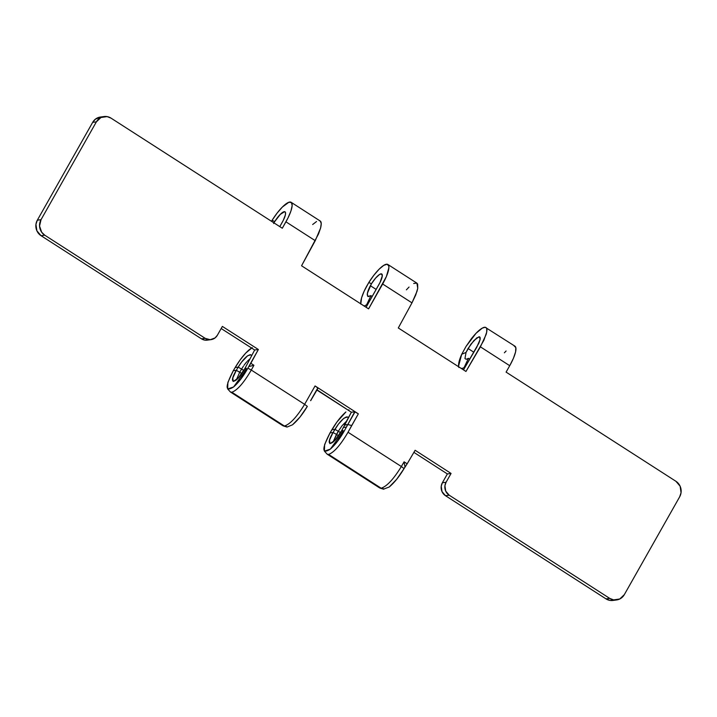 <?xml version="1.0" encoding="UTF-8"?>
<svg xmlns="http://www.w3.org/2000/svg" width="717" height="717" viewBox="0 0 717 717"><rect width="100%" height="100%" fill="white"/><g stroke="black" fill="none" stroke-linecap="round" stroke-linejoin="round"><path stroke-width="1.08" d="M478.875 343.138L463.487 369.873L476.706 347.351L480.049 339.661L478.875 343.138M466.202 359.316L464.966 358.536L466.202 359.316L468.452 358.339L464.114 367.534L462.832 368.269L464.114 367.534L464.652 367.884L464.114 367.534L468.452 358.339L469.76 359.181L468.452 358.339L466.202 359.316L464.966 358.536L466.05 352.397L468.067 348.516L473.838 352.226L468.067 348.516L473.946 340.485L478.911 336.811L479.682 336.945M478.911 336.811C480.049 336.649 480.426 337.599 480.049 339.661L479.628 336.918L476.76 337.886L470.89 344.214L466.05 352.397L461.703 354.306C459.427 359.414 458.396 363.295 458.602 365.939L458.674 366.692M458.817 367.48L458.656 366.423L458.817 367.48M461.246 368.43L462.832 368.269L462.044 368.941L462.832 368.269L461.21 368.404M327.203 454.211L379.651 487.927L381.157 488.214L328.592 454.426L327.212 454.202L328.592 454.426C334.041 452.436 340.512 445.051 348.023 432.243L401.359 466.534L404.092 461.829L407.166 463.809L415.116 450.267L451.065 473.435L446.082 482.254L444.925 485.696L445.705 491.109L449.2 495.196L609.692 598.372L613.618 599.896L619.748 599L624.319 594.653L679.671 496.818L681.06 492.687L680.119 486.198L675.934 481.295L506.094 372.114L509.724 365.697L480.408 346.849L465.96 371.46L398.293 327.965L411.979 302.861L382.654 284.013L368.592 308.866L301.561 265.783L315.247 240.679L285.931 221.822L282.301 228.239L111.01 118.126L107.084 116.602L100.954 117.498L96.383 121.845L41.03 219.68L39.552 226.025L41.667 232.218L44.768 235.212L205.187 338.334L210.206 339.715L215.055 337.931L217.376 335.233L222.369 326.414L258.371 349.502L250.842 363.313L253.917 365.285L251.291 370.062L304.626 404.343L315.068 385.943L358.348 413.834L354.754 411.773L351.375 412.23L317.039 389.851L351.375 412.23L344.402 425.647A9.42 8.891 82.3 0 1 344.411 425.011L351.375 412.23L354.754 411.773L347.817 424.491L354.978 411.917L347.799 424.572L344.411 425.011L347.781 424.554L354.978 411.917L358.348 413.834L348.023 432.243L351.697 425.557L347.862 424.509L351.697 425.557L358.348 413.834L315.068 385.943L304.626 404.343L251.291 370.062C243.789 382.86 237.309 390.254 231.86 392.244L230.48 392.011L231.86 392.244L284.425 426.032L231.86 392.244C237.309 390.254 243.789 382.86 251.291 370.062L247.876 368.18C243.269 376.434 238.519 382.681 233.634 386.902L240.858 379.06L247.876 368.18L251.291 370.062L253.917 365.285L248.736 366.584L250.842 363.313L253.917 365.285L248.736 366.584L258.371 349.502L254.669 350.004L245.707 367.005L254.669 350.004L221.177 328.52L254.669 350.004L258.371 349.502L222.369 326.414L217.376 335.233A9.42 8.891 -97.7 0 1 210.986 339.643A9.42 8.891 -97.7 0 1 205.187 338.334L44.768 235.212L41.066 235.705L201.486 338.836L204.757 340.109L208.226 339.966M282.928 425.737L284.425 426.032C290.125 424.204 296.856 416.98 304.626 404.343L307.333 406.396L299.993 417.061L292.545 424.769C297.546 420.601 302.475 414.48 307.333 406.396L304.626 404.343M364.093 306.078L366.593 304.842L367.221 305.245L366.593 304.842L370.94 295.646L372.195 296.462L370.94 295.646L368.296 296.596L367.265 294.92C367.238 292.751 368.278 289.677 370.366 285.707L376.165 289.435L370.366 285.707L371.487 283.717A13.184 3.397 122.7 0 1 381.767 274.002A13.184 3.397 122.7 0 1 378.952 284.515L366.082 307.261L380.055 282.453L382.313 275.767L381.345 273.858L379.526 274.477L375.663 278.035L371.487 283.717L368.789 282.534A24.486 6.31 122.7 0 1 387.879 264.492A24.486 6.31 122.7 0 1 382.654 284.013L411.979 302.861L415.761 294.884L417.751 288.288L416.891 283.143L387.879 264.492M360.723 303.811L360.821 301.149C361.467 297.17 363.411 292.186 366.665 286.208L368.789 282.534L364.182 291.111L361.601 297.77L360.768 304.089M367.911 296.444L370.94 295.646L366.593 304.842L364.2 306.042M291.147 202.311A24.486 6.31 122.7 0 1 285.931 221.822L315.247 240.679L320.589 228.051C321.503 224.287 321.431 221.974 320.374 221.123L291.147 202.311A24.486 6.31 122.7 0 0 272.066 220.352L271.492 221.293L272.066 220.352L274.754 221.526L273.634 223.525L274.754 221.526A13.184 3.397 122.7 0 1 285.034 211.82A13.184 3.397 122.7 0 1 282.229 222.324L279.791 226.626L283.323 220.262L285.384 214.894L285.509 212.582L284.613 211.676L280.32 214.356L274.754 221.526L272.066 220.352L277.174 213.012L282.39 207.025L288.861 202.266L291.425 202.544L292.16 205.582L290.95 210.977L287.965 218.004L282.301 228.239L111.01 118.126A11.302 10.665 -97.7 0 0 104.055 116.548A11.302 10.665 -97.7 0 0 96.383 121.845L41.03 219.68L37.329 220.182L35.94 224.313L36.881 230.802L41.066 235.705L201.486 338.836L205.187 338.334L201.486 338.836A9.42 8.891 82.3 0 0 207.285 340.145L210.986 339.643M310.676 400.686L317.792 387.96L315.068 385.943L317.792 387.96L310.595 400.642L318.052 388.121L310.676 400.686M401.359 466.534L348.023 432.252C340.512 445.051 334.041 452.436 328.592 454.426L381.157 488.214C386.857 486.395 393.588 479.162 401.359 466.534L404.065 468.586L396.725 479.243L389.277 486.951C394.278 482.792 399.208 476.671 404.065 468.586L401.359 466.534L404.092 461.829L404.98 467.027L404.083 468.542L407.166 463.809L404.98 467.018L404.092 461.829L407.166 463.809L415.116 450.267L451.065 473.435L447.363 473.937L451.065 473.435L446.082 482.254L442.38 482.756L447.363 473.937L413.888 452.355L447.363 473.937L442.38 482.756L441.224 486.198L442.004 491.611L445.49 495.698L605.99 598.874L609.916 600.398L614.084 600.228M101.285 116.97L95.46 119.112L92.681 122.347L37.329 220.182L92.681 122.347L96.383 121.845L92.681 122.347A11.302 10.665 82.3 0 1 100.353 117.05L104.055 116.548M316.914 390.075L350.64 411.746L316.914 390.075M445.49 495.698L605.99 598.874L609.692 598.372L449.2 495.196L445.49 495.698L449.2 495.196A9.42 8.891 -97.7 0 1 446.082 482.254L442.38 482.756A9.42 8.891 82.3 0 0 445.49 495.698M514.125 345.917L515.828 347.575L515.595 351.868L513.471 358.195L509.724 365.697A24.486 6.31 -57.3 0 0 514.949 346.186L485.194 327.275L482.308 328.099L476.106 333.226L466.032 346.436L471.383 338.693C474.968 334.221 477.979 331.093 480.435 329.327C483.177 327.319 485.077 326.773 486.144 327.696C487.175 328.52 487.166 330.779 486.135 334.472L480.408 346.849L509.724 365.697L506.094 372.114L675.934 481.295A11.302 10.665 -97.7 0 1 679.671 496.818L624.319 594.653A11.302 10.665 -97.7 0 1 616.647 599.95A11.302 10.665 -97.7 0 1 609.692 598.372L605.99 598.874A11.302 10.665 82.3 0 0 612.945 600.452L616.647 599.95M236.332 370.304L239.729 372.222L236.269 380.028L239.729 372.222L241.799 373.557L236.332 370.304L232.819 377.931L233.195 381.489L238.259 378.074L244.829 368.619C236.529 384.294 227.002 385.71 236.332 370.304L238.196 367.122L235.158 367.534L233.321 370.662L236.332 370.304L233.294 370.716C225.004 386.839 225.102 392.253 233.59 386.956L227.665 388.955L227.889 382.403L233.294 370.716M241.593 369.049L242.812 367.113L241.593 369.049L243.78 370.456L238.196 367.122L241.665 361.986L247.625 355.793L250.269 354.655L251.712 355.614M241.557 369.103L239.729 372.222L241.557 369.103L238.196 367.122L236.359 370.25M247.903 368.144L248.745 366.584L247.903 368.144M245.707 367.005L244.864 368.547L246.379 368.341L243.457 373.369L233.634 386.902L243.457 373.369L246.379 368.341L244.864 368.547L245.707 367.005M344.734 425.064L347.772 424.652L344.635 430.325L346.401 427.081L343.362 427.493L344.734 425.064L341.597 430.738L343.362 427.493L346.401 427.081L347.781 424.652L344.734 425.064M286.746 426.974L285.698 425.692M252.232 347.602L245.716 353.096L240.222 359.8L235.158 367.534L238.196 367.122C241.315 361.986 244.461 358.204 247.625 355.793L250.869 354.781L251.649 355.542M249.471 359.208L248.853 359.773L249.471 359.208M248.199 360.391L247.517 361.072L248.199 360.391M246.818 361.807L245.429 363.42L246.818 361.807M244.085 365.222L245.429 363.42L244.085 365.222M242.812 367.113L243.439 366.163L242.812 367.113M233.321 370.662L235.158 367.534C239.657 359.961 244.327 354.037 249.175 349.762L251.55 348.005M286.997 427.072L292.491 424.814M368.296 296.596L367.561 296.076L367.418 293.19L371.487 283.717L368.789 282.534L373.907 275.194L379.114 269.207L383.72 265.38L387.09 264.232L388.766 265.917L388.883 267.764L386.391 276.529L368.592 308.866L301.561 265.783L318.518 233.948L320.589 228.051L321.225 223.623L320.374 221.123L319.406 220.693M383.478 489.164L389.223 487.004M330.322 449.138L324.398 451.136L324.622 444.585L330.026 432.898C321.736 449.021 321.834 454.435 330.322 449.138M344.608 430.361C340.001 438.625 335.251 444.863 330.367 449.084L340.19 435.56L343.111 430.532L341.597 430.738L343.111 430.532L340.19 435.56L330.367 449.084L337.59 441.242L344.608 430.361M348.381 417.724L347.602 416.971L344.357 417.975C341.193 420.395 338.048 424.168 334.929 429.313L338.29 431.284L336.461 434.412L338.532 435.739L336.461 434.412L333.002 442.21L338.29 431.284L334.929 429.313L331.89 429.716C336.39 422.143 341.059 416.218 345.908 411.952L336.954 421.981L330.026 432.898L333.064 432.485L329.551 440.121L329.928 443.68L334.991 440.256L341.552 430.8C333.262 446.476 323.734 447.901 333.064 432.485L336.461 434.412L333.064 432.485L330.026 432.898M348.964 409.792L348.247 410.214M330.053 432.844L331.89 429.716L334.929 429.313L333.091 432.432L338.397 424.168L343.273 418.827L346.248 416.971L347.602 416.971L348.444 417.805M338.325 431.231L342.161 425.602L346.804 420.897L342.161 425.602L338.325 431.231L340.512 432.638L338.29 431.284M380.144 488.134L383.738 489.245L382.421 487.874M464.966 358.536L466.05 352.397L461.703 354.306L458.602 365.939M466.032 346.436L461.703 354.306L466.032 346.436M504.365 352.818L506.094 350.989M316.529 221.535L312.657 224.529M486.144 327.696L486.726 328.655L486.718 332.088L483.885 340.252L465.96 371.46L398.293 327.965L411.979 302.861L417.007 291.344L417.751 288.288L417.635 284.075L416.783 283.081L413.655 283.502M409.048 287.042L406.396 289.838M41.03 219.68L37.329 220.182A11.302 10.665 82.3 0 0 41.066 235.705L44.768 235.212A11.302 10.665 -97.7 0 1 41.03 219.68M230.471 392.029L282.919 425.746M227.674 388.937L230.184 391.733M283.412 425.943L287.006 427.054M324.407 451.118L326.916 453.924"/></g></svg>
